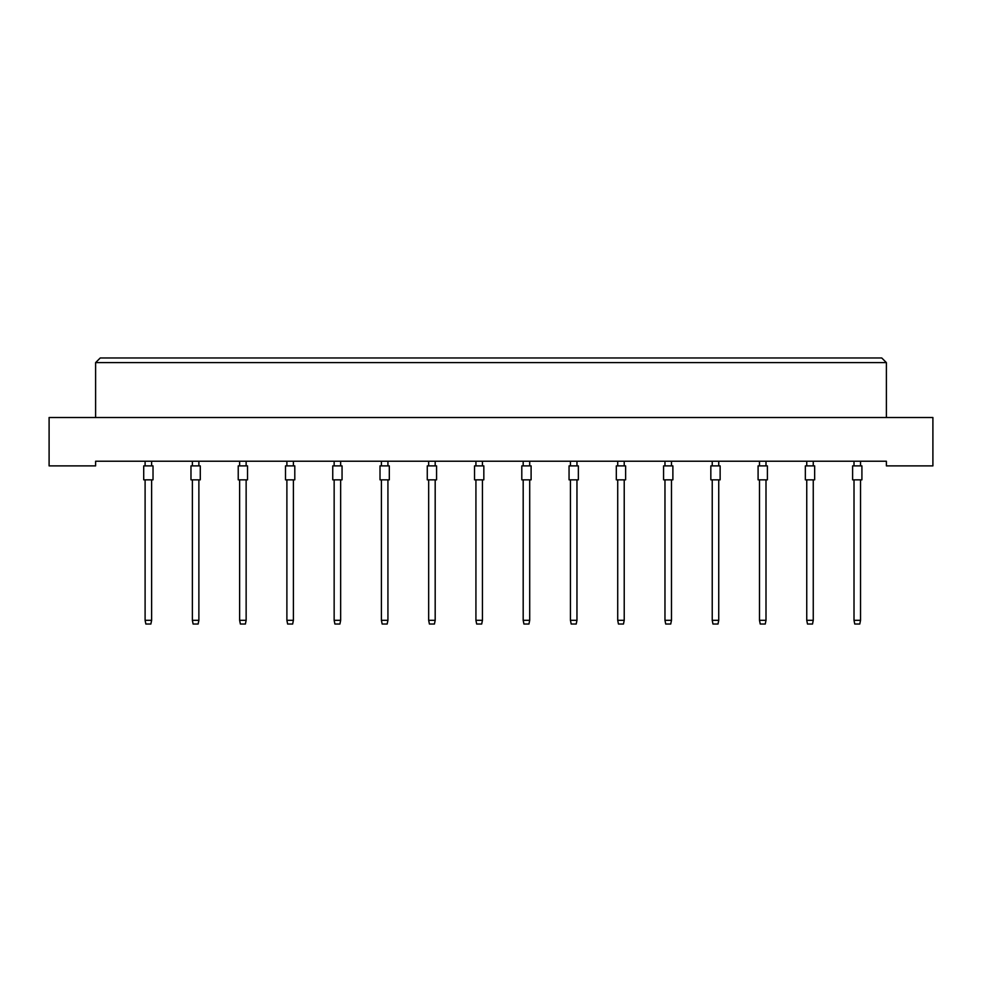 <?xml version="1.0" encoding="UTF-8"?>
<svg xmlns="http://www.w3.org/2000/svg" width="982" height="982" viewBox="0 0 982 982"><rect width="100%" height="100%" fill="white"/><g stroke="black" fill="none" stroke-linecap="round" stroke-linejoin="round"><path stroke-width="1.47" d="M886.39 465.885L932.9 465.885L932.9 417.51L49.1 417.51L49.1 465.885L95.61 465.885L95.61 461.233L886.39 461.233L886.39 465.885M886.39 417.51L886.39 362.616L95.61 362.616L95.61 417.51M95.61 362.616L100.262 357.964L881.738 357.964L886.39 362.616M143.716 479.842L143.716 465.885L153.02 465.885L153.02 479.842L143.716 479.842M151.621 479.842L151.621 620.317L150.872 624.036L145.852 624.036L145.103 620.317L145.103 479.842M145.103 620.317L151.621 620.317M145.103 465.885L145.103 461.233M151.621 461.233L151.621 465.885M190.974 479.842L190.974 465.885L200.279 465.885L200.279 479.842L190.974 479.842M198.88 479.842L198.88 620.317L198.131 624.036L193.11 624.036L192.374 620.317L192.374 479.842M192.374 620.317L198.88 620.317M192.374 465.885L192.374 461.233M198.88 461.233L198.88 465.885M238.233 479.842L238.233 465.885L247.538 465.885L247.538 479.842L238.233 479.842M246.138 479.842L246.138 620.317L245.402 624.036L240.369 624.036L239.633 620.317L239.633 479.842M239.633 620.317L246.138 620.317M239.633 465.885L239.633 461.233M246.138 461.233L246.138 465.885M285.492 479.842L285.492 465.885L294.796 465.885L294.796 479.842L285.492 479.842M293.397 479.842L293.397 620.317L292.661 624.036L287.628 624.036L286.891 620.317L286.891 479.842M286.891 620.317L293.397 620.317M286.891 465.885L286.891 461.233M293.397 461.233L293.397 465.885M332.751 479.842L332.751 465.885L342.055 465.885L342.055 479.842L332.751 479.842M340.656 479.842L340.656 620.317L339.919 624.036L334.899 624.036L334.15 620.317L334.15 479.842M334.15 620.317L340.656 620.317M334.15 465.885L334.15 461.233M340.656 461.233L340.656 465.885M380.009 479.842L380.009 465.885L389.314 465.885L389.314 479.842L380.009 479.842M387.927 479.842L387.927 620.317L387.178 624.036L382.158 624.036L381.409 620.317L381.409 479.842M381.409 620.317L387.927 620.317M381.409 465.885L381.409 461.233M387.927 461.233L387.927 465.885M427.268 479.842L427.268 465.885L436.573 465.885L436.573 479.842L427.268 479.842M435.186 479.842L435.186 620.317L434.437 624.036L429.416 624.036L428.668 620.317L428.668 479.842M428.668 620.317L435.186 620.317M428.668 465.885L428.668 461.233M435.186 461.233L435.186 465.885M474.539 479.842L474.539 465.885L483.831 465.885L483.831 479.842L474.539 479.842M482.444 479.842L482.444 620.317L481.696 624.036L476.675 624.036L475.926 620.317L475.926 479.842M475.926 620.317L482.444 620.317M475.926 465.885L475.926 461.233M482.444 461.233L482.444 465.885M521.798 479.842L521.798 465.885L531.102 465.885L531.102 479.842L521.798 479.842M529.703 479.842L529.703 620.317L528.954 624.036L523.934 624.036L523.185 620.317L523.185 479.842M523.185 620.317L529.703 620.317M523.185 465.885L523.185 461.233M529.703 461.233L529.703 465.885M569.057 479.842L569.057 465.885L578.361 465.885L578.361 479.842L569.057 479.842M576.962 479.842L576.962 620.317L576.213 624.036L571.193 624.036L570.444 620.317L570.444 479.842M570.444 620.317L576.962 620.317M570.444 465.885L570.444 461.233M576.962 461.233L576.962 465.885M616.315 479.842L616.315 465.885L625.62 465.885L625.62 479.842L616.315 479.842M624.221 479.842L624.221 620.317L623.472 624.036L618.451 624.036L617.715 620.317L617.715 479.842M617.715 620.317L624.221 620.317M617.715 465.885L617.715 461.233M624.221 461.233L624.221 465.885M663.574 479.842L663.574 465.885L672.879 465.885L672.879 479.842L663.574 479.842M671.479 479.842L671.479 620.317L670.743 624.036L665.71 624.036L664.974 620.317L664.974 479.842M664.974 620.317L671.479 620.317M664.974 465.885L664.974 461.233M671.479 461.233L671.479 465.885M710.833 479.842L710.833 465.885L720.137 465.885L720.137 479.842L710.833 479.842M718.738 479.842L718.738 620.317L718.002 624.036L712.969 624.036L712.232 620.317L712.232 479.842M712.232 620.317L718.738 620.317M712.232 465.885L712.232 461.233M718.738 461.233L718.738 465.885M758.092 479.842L758.092 465.885L767.396 465.885L767.396 479.842L758.092 479.842M765.997 479.842L765.997 620.317L765.26 624.036L760.228 624.036L759.491 620.317L759.491 479.842M759.491 620.317L765.997 620.317M759.491 465.885L759.491 461.233M765.997 461.233L765.997 465.885M805.35 479.842L805.35 465.885L814.655 465.885L814.655 479.842L805.35 479.842M813.256 479.842L813.256 620.317L812.519 624.036L807.499 624.036L806.75 620.317L806.75 479.842M806.75 620.317L813.256 620.317M806.75 465.885L806.75 461.233M813.256 461.233L813.256 465.885M852.609 479.842L852.609 465.885L861.914 465.885L861.914 479.842L852.609 479.842M860.527 479.842L860.527 620.317L859.778 624.036L854.757 624.036L854.009 620.317L854.009 479.842M854.009 620.317L860.527 620.317M854.009 465.885L854.009 461.233M860.527 461.233L860.527 465.885"/></g></svg>

